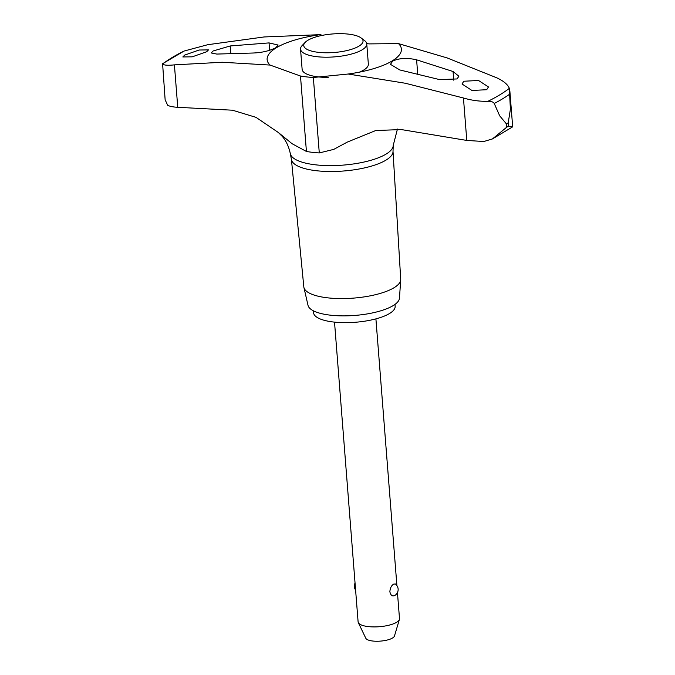 <?xml version="1.0" encoding="UTF-8"?>
<svg xmlns="http://www.w3.org/2000/svg" width="675" height="675" viewBox="0 0 675 675"><rect width="100%" height="100%" fill="white"/><g stroke="black" fill="none" stroke-linecap="round" stroke-linejoin="round"><path stroke-width="1.01" d="M290.317 153.622L291.473 159.671A50.962 15.938 -4.5 0 0 330.269 171.509A50.962 15.938 -4.5 0 0 385.965 160.144A50.962 15.938 -4.5 0 0 393.01 151.681L393.204 145.522A51.638 16.158 -4.5 0 1 386.066 154.102A51.638 16.158 -4.5 0 1 315.554 164.827A51.638 16.158 -4.5 0 1 290.317 153.622C288.807 146.652 286.183 140.982 282.462 136.62L278.311 132.486L292.132 143.75L306.425 151.462A55.358 17.322 -4.5 0 0 312.593 152.356A55.358 17.322 -4.5 0 0 319.283 152.938L333.754 149.386L347.228 142.13L375.739 130.528L401.271 129.558L466.788 140.434L483.806 141.514L492.438 138.932L506.689 127.246L506.427 123.905L499.677 115.813L494.235 103.478C493.273 101.925 491.164 101.208 487.907 101.309C479.638 101.478 471.479 100.372 463.447 97.993L405.337 83.253L348.165 74.022A67.34 21.068 -4.5 0 0 389.737 62.311A67.34 21.068 -4.5 0 0 398.495 43.613L447.213 57.949L496.8 77.836C503.584 80.983 507.769 84.485 509.355 88.349L510.393 109.342L508.208 122.825L508.477 126.166L512.679 126.832L509.861 91.066M361.133 37.969A29.725 9.298 -4.5 0 0 335.948 33.75A29.725 9.298 -4.5 0 0 307.859 40.297A29.725 9.298 -4.5 0 0 305.168 42.373A29.725 9.298 -4.5 0 0 321.249 52.591A29.725 9.298 -4.5 0 0 358.923 46.153A29.725 9.298 -4.5 0 0 361.133 37.969L364.652 40.652A33.218 10.395 175.5 0 1 366.761 43.917L368.356 64.133A33.218 10.395 175.5 0 1 363.774 70.006A33.218 10.395 175.5 0 1 359.429 72.141M328.252 77.422A33.218 10.395 175.5 0 1 318.414 76.908A33.218 10.395 175.5 0 1 302.13 69.348L300.535 49.132A33.218 10.395 175.5 0 1 302.113 45.571L305.168 42.373M366.711 43.538A55.358 17.322 175.5 0 1 368.93 43.9L398.495 43.613M348.165 74.022L313.343 77.49A55.358 17.322 175.5 0 1 306.661 76.908A55.358 17.322 175.5 0 1 300.485 76.013L270.042 65.062L222.227 62.26L174.412 64.859C167.932 65.576 164 65.298 162.616 64.015L165.139 99.79L167.67 105.275C169.779 106.38 173.146 107.055 177.753 107.3L232.495 110.211L256.027 117.366L278.311 132.486M506.689 127.246A196.94 61.611 -4.5 0 0 507.592 126.706A196.94 61.611 -4.5 0 0 508.477 126.166M506.427 123.905A196.94 61.611 -4.5 0 0 507.322 123.365A196.94 61.611 -4.5 0 0 508.208 122.825M291.423 159.443L303.817 286.858A48.6 15.204 -4.5 0 0 303.91 287.474A48.6 15.204 -4.5 0 0 341.162 298.586A48.6 15.204 -4.5 0 0 394.006 287.744A48.6 15.204 -4.5 0 0 400.714 279.855A48.6 15.204 -4.5 0 0 400.714 279.231L393.019 151.445M303.91 287.474L308.028 305.378A45.908 14.361 -4.5 0 0 343.204 315.883A45.908 14.361 -4.5 0 0 393.12 305.64A45.908 14.361 -4.5 0 0 399.457 298.181L400.714 279.855M216.802 54.067L211.275 52.971L213.131 50.979L230.226 45.959L269.038 42.905L278.142 45.048L275.83 47.706C269.401 50.988 261.537 52.768 252.256 53.047L216.802 54.067M453.06 71.508L458.873 76.233L457.068 78.941L439.636 79.616L399.819 69.955L390.445 64.328L392.715 61.104C399.161 58.075 407.126 57.653 416.602 59.822L453.06 71.508L453.743 80.19M206.651 51.764L192.248 56.827L182.841 56.953L184.68 55.097L199.083 50.017L208.491 49.899L206.651 51.764M463.792 81.245L478.533 80.477L488.464 86.957L486.7 89.716L471.952 90.467L462.021 83.995L463.792 81.245M366.761 43.917A33.218 10.395 175.5 0 1 362.18 49.798A33.218 10.395 175.5 0 1 325.325 57.198A33.218 10.395 175.5 0 1 300.535 49.132M394.993 304.4L395.145 306.298A40.922 12.8 175.5 0 1 389.492 313.538A40.922 12.8 175.5 0 1 344.09 322.658A40.922 12.8 175.5 0 1 313.554 312.719L313.402 310.821M334.522 322.135L358.104 621.869A20.756 6.497 -4.5 0 0 358.315 622.637A20.756 6.497 -4.5 0 0 374.811 626.915A20.756 6.497 -4.5 0 0 396.63 622.291A20.756 6.497 -4.5 0 0 399.414 619.405A20.756 6.497 -4.5 0 0 399.499 618.612L397.448 592.583M394.538 595.628L394.394 595.704A6.919 6.919 0 0 0 395.331 583.976L393.635 584.128C391.39 585.537 390.133 588.094 389.863 591.773C390.69 595.257 392.251 596.54 394.538 595.628M399.414 619.405L394.462 636.01A14.47 4.531 175.5 0 1 392.521 638.018A14.47 4.531 175.5 0 1 377.308 641.25A14.47 4.531 175.5 0 1 365.808 638.263L358.315 622.637M162.346 63.847L184.064 51.055L207.765 44.702L264.102 36.956L320.372 34.653L322.279 35.362M320.372 34.653A67.34 21.068 -4.5 0 0 270.042 65.07M494.235 103.478A193.733 60.607 -4.5 0 0 502.664 98.769A193.733 60.607 -4.5 0 0 510.013 93.943M417.715 73.972L416.602 59.822M269.62 50.313L269.038 42.905M230.808 53.342L230.226 45.959M319.283 152.938L313.343 77.49M466.788 140.434L463.447 97.993M306.425 151.462L300.485 76.013M177.753 107.3L174.412 64.859M184.064 51.055A190.544 59.611 -4.5 0 0 162.616 64.015M487.907 101.309A190.544 59.611 -4.5 0 0 509.355 88.349M397.44 129.06L393.204 145.522M355.058 583.082A6.919 6.919 0 0 0 355.607 590.085M396.9 585.579L375.907 318.878M492.438 138.932L512.679 126.832"/></g></svg>
